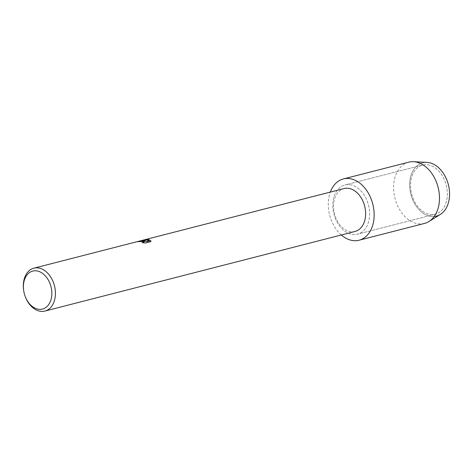 <?xml version="1.0" encoding="UTF-8"?>
<svg xmlns="http://www.w3.org/2000/svg" width="473" height="473" viewBox="0 0 473 473"><rect width="100%" height="100%" fill="white"/><g stroke="black" fill="none" stroke-linecap="round" stroke-linejoin="round"><path stroke-width="0.35" stroke-dasharray="2.37 1.77" d="M427.781 164.787A25.388 17.856 75.6 0 1 446.973 188.739A25.388 17.856 75.6 0 1 435.266 214.216A25.388 17.856 75.6 0 1 430.128 214.47A25.388 17.856 75.6 0 1 410.936 190.518A25.388 17.856 75.6 0 1 422.643 165.042A25.388 17.856 75.6 0 1 427.781 164.787A25.388 17.856 75.6 0 1 446.973 188.739A25.388 17.856 75.6 0 1 435.266 214.216A25.388 17.856 75.6 0 1 430.128 214.47A25.388 17.856 75.6 0 1 410.936 190.518A25.388 17.856 75.6 0 1 422.643 165.042A25.388 17.856 75.6 0 1 427.781 164.787M434.19 216.498A27.517 19.358 75.6 0 1 430.879 216.392A27.517 19.358 75.6 0 1 409.695 186.551A27.517 19.358 75.6 0 1 428.337 162.535M350.044 184.742A25.388 17.856 75.6 0 1 369.23 208.699A25.388 17.856 75.6 0 1 357.523 234.17A25.388 17.856 75.6 0 1 352.385 234.425A25.388 17.856 75.6 0 1 333.193 210.473A25.388 17.856 75.6 0 1 344.9 184.996A25.388 17.856 75.6 0 1 350.044 184.742A25.388 17.856 75.6 0 1 369.23 208.699A25.388 17.856 75.6 0 1 357.523 234.17A25.388 17.856 75.6 0 1 352.385 234.425A25.388 17.856 75.6 0 1 333.193 210.473A25.388 17.856 75.6 0 1 344.9 184.996A25.388 17.856 75.6 0 1 350.044 184.742M355.081 231.451A22.142 15.574 75.6 0 1 350.599 231.669A22.142 15.574 75.6 0 1 333.861 210.775A22.142 15.574 75.6 0 1 344.072 188.556M137.661 241.679L137.176 241.798A22.077 15.532 75.6 0 1 138.678 241.685L139.913 241.431L144.17 241.898M142.397 242.696L145.4 243.075L150.804 241.62M143.017 240.243L142.491 240.367L145.708 241.354M150.81 241.685L150.917 241.147M146.346 241.768L149.503 239.864M25.235 296.547A22.142 15.574 75.6 0 1 23.65 290.375M341.329 234.98A31.632 22.249 75.6 0 1 330.32 192.091A31.632 22.249 75.6 0 0 341.329 234.98M440.31 214.464A27.517 19.358 75.6 0 1 430.879 216.392A27.517 19.358 75.6 0 1 409.748 187.497A27.517 19.358 75.6 0 1 426.948 162.393M424.405 223.451A31.632 22.249 75.6 0 1 418.002 223.764A31.632 22.249 75.6 0 1 394.092 193.918A31.632 22.249 75.6 0 1 408.678 162.18M435.266 214.216L357.523 234.17L435.266 214.216M422.643 165.042L344.9 184.996L422.643 165.042"/><path stroke-width="0.71" d="M343.351 178.948A31.632 22.249 75.6 0 1 349.754 178.634A31.632 22.249 75.6 0 0 330.32 192.091A31.632 22.249 75.6 0 1 343.351 178.948L408.678 162.18A31.632 22.249 75.6 0 1 413.485 161.707L426.948 162.393A27.517 19.358 75.6 0 1 428.337 162.535A27.517 19.358 75.6 0 1 449.35 190.099A27.517 19.358 75.6 0 1 434.19 216.498M23.703 290.735L23.65 290.375A22.142 15.574 75.6 0 1 33.867 268.185L344.072 188.556A22.142 15.574 75.6 0 1 348.56 188.337A22.142 15.574 75.6 0 1 365.292 209.232A22.142 15.574 75.6 0 1 355.081 231.451L44.876 311.074A22.142 15.574 75.6 0 1 40.394 311.293A22.142 15.574 75.6 0 1 25.235 296.547L25.11 296.204A19.612 13.794 75.6 0 1 23.703 290.735A19.612 13.794 75.6 0 1 36.723 270.887A19.612 13.794 75.6 0 1 51.823 292.148A19.612 13.794 75.6 0 1 38.532 309.265A19.612 13.794 75.6 0 1 25.11 296.204M349.754 178.634A31.632 22.249 75.6 0 1 374.108 212.927A31.632 22.249 75.6 0 1 352.675 240.538A31.632 22.249 75.6 0 1 341.329 234.98A31.632 22.249 75.6 0 0 352.675 240.538A31.632 22.249 75.6 0 0 359.078 240.219A31.632 22.249 75.6 0 0 373.664 208.481A31.632 22.249 75.6 0 0 349.754 178.634M144.076 240.828L145.708 241.289L144.726 240.656L142.485 240.308L148.741 239.628L149.574 239.823L146.34 241.709L150.727 240.58L150.804 241.62L145.394 243.01L142.077 242.649L144.17 241.869L142.621 241.2L138.672 241.626A22.142 15.574 -104.4 0 0 137.17 241.733L144.076 240.828M33.867 268.185A22.142 15.574 75.6 0 1 38.348 267.96A22.142 15.574 75.6 0 1 55.087 288.855A22.142 15.574 75.6 0 1 44.876 311.074M137.661 241.679L145.708 241.289M144.17 241.898L142.397 242.696M150.917 241.147L150.727 240.645L146.34 241.709M149.503 239.864L143.017 240.243M413.485 161.707A31.632 22.249 75.6 0 1 415.081 161.861A31.632 22.249 75.6 0 1 438.359 188.36A31.632 22.249 75.6 0 1 428.845 221.553A31.632 22.249 75.6 0 1 424.405 223.451L359.078 240.219M428.337 162.535A27.517 19.358 75.6 0 1 448.587 185.587A27.517 19.358 75.6 0 1 440.31 214.464L428.845 221.553"/></g></svg>
